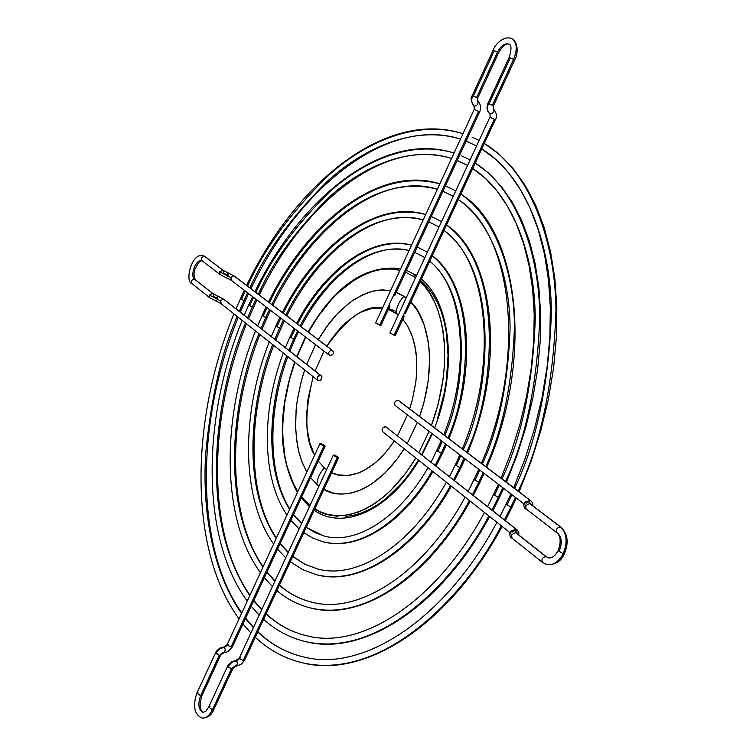 <?xml version="1.0" encoding="UTF-8"?>
<svg xmlns="http://www.w3.org/2000/svg" width="756" height="756" viewBox="0 0 756 756"><rect width="100%" height="100%" fill="white"/><g stroke="black" fill="none" stroke-linecap="round" stroke-linejoin="round"><path stroke-width="1.13" d="M285.39 347.628L289.926 336.996L293.697 339.104L297.58 330.967L293.697 339.104L294.935 339.274L293.697 339.104L288.905 350.387L293.697 339.104L289.926 336.987L291.183 337.157L295.048 329.03M297.618 324.031C315.082 288.556 360.877 233.462 411.557 245.142C372.046 234.303 324.891 269.382 296.654 323.313M417.189 246.976L427.376 252.164M432.271 255.774C479.313 294.103 468.389 394.188 447.939 437.951C468.389 394.188 479.313 294.103 432.271 255.774M436.892 450.689L441.296 453.26L445.482 443.933L441.296 453.26L442.506 453.354L441.296 453.26L435.135 465.384L441.296 453.26L436.892 450.689L438.102 450.793L442.269 441.485M444.708 435.503C464.146 393.441 474.456 298.185 429.767 261.16M424.881 257.56L414.723 252.334L424.863 257.598M409.072 250.529C360.763 239.728 317.057 291.948 300.16 325.959C317.057 291.948 360.763 239.728 409.072 250.529C373.7 241.003 328.236 274.239 301.115 326.686M442.515 453.288L436.014 466.074M432.054 470.884C412.275 507.361 367 552.948 322.803 541.721C367 552.948 412.275 507.361 432.054 470.884M294.944 339.217L298.544 331.695M286.826 355.792C272.547 391.816 260.584 462.861 289.567 509.45C260.584 462.861 272.547 391.816 286.826 355.792M293.394 514.845L301.578 523.681L293.394 514.845M306.227 527.452L323.974 535.947L306.227 527.452M253.506 307.191L252.249 307.049L255.906 299.14L252.249 307.049L253.506 307.248L252.532 306.426L253.175 306.841M244.235 315.261L248.658 305.055L252.249 307.049L247.571 317.879L252.249 307.049L248.658 305.055L249.915 305.244L253.562 297.344M255.925 292.44C271.017 258.835 295.511 225.354 329.427 192.005C363.693 161.056 410.858 139.68 454.063 153.062C384.199 130.514 300.897 196.636 254.942 291.693M461.67 155.887L470.1 159.97M475.278 163.06C516.565 189.038 539.557 253.175 539.746 317.359C537.346 383.642 525.94 438.376 505.499 481.572C525.94 438.376 537.346 383.642 539.746 317.359C539.557 253.175 516.565 189.038 475.278 163.06L488.924 173.407L501.332 186.505L512.322 202.239L521.725 220.459L529.38 241.003L535.163 263.664L538.943 288.159L540.644 314.212L540.2 341.466L537.601 369.571L532.838 398.11L525.996 426.686L517.142 454.876L506.416 482.271M502.797 487.714L498.317 497.353L499.499 497.429L498.317 497.353L491.939 510.045L498.317 497.353L493.649 494.594L498.317 497.353L502.797 487.714M494.84 494.67L499.31 485.04M501.993 478.917C521.829 436.826 532.914 383.538 535.248 319.06C535.087 256.605 512.851 194.103 472.746 168.531L485.437 178.473L497.051 191.003L507.399 206.095L516.282 223.644L523.539 243.489L529.03 265.422L532.621 289.179L534.208 314.477L533.755 340.984L531.213 368.323L526.611 396.116L519.986 423.974L511.434 451.474L501.077 478.217M467.567 165.422L457.163 160.489L467.567 165.432M451.559 158.476C409.516 145.464 363.579 166.169 330.136 196.295C297.023 228.756 273.077 261.406 258.287 294.226C273.077 261.406 297.023 228.756 330.136 196.295C363.579 166.169 409.516 145.464 451.559 158.476C386.193 137.129 304.214 201.172 259.27 294.972M498.705 496.541L499.499 497.429L492.799 510.725M488.82 515.875C457.125 578.104 381.591 658.117 306.501 641.835C381.591 658.117 457.125 578.104 488.82 515.875M245.473 323.02C219.977 381.846 193.517 511.897 249.773 595.662C193.517 511.897 219.977 381.846 245.473 323.02M253.666 600.812L261.652 609.856L253.666 600.812M266.15 613.834C278.161 624.957 291.873 632.309 307.267 635.89C292.052 632.413 278.312 625.136 266.036 614.07C278.312 625.136 292.052 632.413 307.267 635.89L307.512 635.947M245.209 300.784L243.952 300.633L247.571 292.77L243.952 300.633L245.209 300.831L244.235 300.019L244.859 300.415M241.655 298.856L245.265 291.003M247.599 286.127C263.731 249.763 290.172 213.315 326.913 176.791C364.09 142.865 415.639 119.051 463.003 133.68C386.533 109.147 296.031 182.101 246.607 285.381M471.98 137.044L479.124 140.484M484.369 143.479C529.899 170.837 555.669 240.777 555.953 311.226C553.364 383.991 540.767 443.98 518.172 491.173C540.767 443.98 553.364 383.991 555.953 311.226C555.669 240.777 529.899 170.837 484.369 143.479M515.422 497.353L510.876 507.078L512.058 507.134L510.876 507.078L504.441 519.882L510.876 507.078L506.151 504.271L510.876 507.078L515.422 497.353M507.333 504.337L511.869 494.641M514.6 488.47C536.59 442.402 548.847 383.887 551.389 312.946C551.133 244.273 526.148 175.959 481.818 148.97L495.87 159.525L508.76 172.973L520.26 189.274L530.164 208.316L538.281 229.928L544.443 253.903L548.497 279.928L550.34 307.701L549.886 336.826L547.108 366.906L542.024 397.505L534.69 428.151L525.193 458.391L513.683 487.781M476.592 145.955L466.121 141.107L476.592 145.955M460.498 139.113C414.307 124.825 363.986 147.94 327.622 181.034C291.655 216.67 265.762 252.287 249.915 287.885C265.762 252.287 291.655 216.67 327.622 181.034C363.986 147.94 414.307 124.825 460.498 139.113C388.565 115.753 299.31 186.609 250.897 288.631M512.067 507.059L505.292 520.553M501.304 525.76C467.047 593.403 385.333 680.22 303.988 663.173C385.333 680.22 467.047 593.403 501.304 525.76M243.952 300.633L239.302 311.377L243.952 300.633L240.399 298.658L243.952 300.633M237.214 316.48C221.602 352.05 211.104 397.599 205.736 453.137C202.154 507.796 211.472 570.893 241.57 613.437C211.472 570.893 202.154 507.796 205.736 453.137C211.104 397.599 221.602 352.05 237.214 316.48M245.445 618.588L253.383 627.697L245.445 618.588M257.843 631.742C271.385 644.717 286.996 653.193 304.659 657.191C287.233 653.326 271.584 644.934 257.72 631.997C271.584 644.934 287.233 653.326 304.659 657.191L305.008 657.257M213.844 709.487L212.474 709.704L213.853 709.478C211.746 715.034 207.815 717.907 202.06 718.077C194.311 714.552 192.582 706.255 196.853 693.195L216.263 651.36L219.637 648.194L223.908 646.938L227.206 644.547L227.49 645.237L224.57 647.278L223.908 646.938L225.297 649.404L224.494 652.437L225.316 649.943L224.57 647.278L220.157 648.61L216.159 652.674L215.791 653.392L219.316 655.225L220.676 655.055L219.316 655.225L200.614 695.766C197.779 703.808 198.45 709.308 202.617 712.265C198.45 709.308 197.779 703.808 200.614 695.766L201.994 695.548L200.614 695.766L196.862 693.186L200.614 695.766L219.316 655.225L215.517 652.693L215.791 653.392L217.596 650.689L220.157 648.61L224.57 647.278L227.49 645.237L227.206 644.547L228.567 644.386M232.073 646.21L232.357 646.909L231.005 647.07L227.49 645.237L231.005 647.07L323.88 446.078L319.901 443.725L323.162 444.594L325.127 445.983L324.636 446.248L320.26 444.273L319.968 443.659L321.177 443.791L325.146 446.144L323.88 446.078L231.005 647.07L232.357 646.909L228.265 651.398L225.449 652.485L223.322 652.315L220.402 654.356L220.676 655.055L201.994 695.548C199.291 704.214 199.679 709.827 203.137 712.407L206.001 711.046L208.656 707.077L212.474 709.704L208.665 707.077L227.925 665.497L231.071 662.058L236.042 660.357L239.378 657.928L239.671 658.646L236.722 660.706L236.033 660.357L237.469 662.861L236.656 665.923L237.488 663.399L236.722 660.706L232.272 662.067L228.227 666.187L227.858 666.905L231.421 668.767L232.791 668.587L231.421 668.767L212.474 709.704C209.185 716.197 205.452 718.918 201.276 717.869C205.452 718.918 209.185 716.197 212.474 709.704L231.421 668.767L227.575 666.178L227.858 666.905L229.692 664.174L232.272 662.067L236.722 660.706L239.671 658.646L239.378 657.928L240.729 657.748M243.234 660.498L244.575 660.328L243.234 660.498L337.393 457.484L243.234 660.498L239.671 658.646L243.234 660.498M334.625 455.15L338.66 457.541L334.435 456.151L333.377 455.254L334.625 455.15L338.641 457.371L337.393 457.484L333.358 455.084L334.625 455.15M232.498 667.86L232.791 668.587L236.137 666.14L235.456 665.79L232.498 667.86M208.665 707.068L210.045 706.851M196.862 693.176L198.242 692.978M512.634 538.461L511.935 538.092L511.632 534.842L509.865 532.489L511.632 534.842L511.973 538.13C510.366 537.847 509.657 535.966 509.865 532.489L511.897 530.646L515.034 530.542M512.039 532.243L514.855 530.504L517.01 533.604L514.893 530.504M516.669 529.502L515.989 529.143L512.814 530.419L515.989 529.143L385.872 426.8C382.545 427.272 381.506 428.945 382.763 431.818L509.837 532.536M223.389 270.516L222.822 270.204L219.646 271.829L227.934 276.063L228.218 272.944L227.934 276.063L226.356 277.821L227.934 276.063L230.703 277.48L219.646 271.829L222.822 270.204L223.889 273.294L226.639 274.702L228.218 272.944L223.351 270.487M231.761 280.57L230.703 277.48L231.223 280.278L329.304 355.197M492.95 105.471L488.508 103.487C486.788 107.824 487.27 111.321 489.973 113.948C492.978 113.504 494.207 111.888 493.649 109.1C494.207 111.888 492.978 113.504 489.973 113.948L490.143 117.208M213.097 293.763L194.604 279.304C189.624 276.006 195.917 258.996 201.531 260.574C195.917 258.996 189.624 276.006 194.604 279.304L213.06 293.734L213.561 296.484L216.301 297.902L217.851 296.163L217.567 299.31L209.317 295.057L209.818 297.807L209.317 295.057L220.327 300.727L223.492 299.092L224.097 299.423M192.553 283.935L191.958 283.604C190.748 281.015 191.627 279.578 194.604 279.304C191.608 279.588 190.739 281.024 191.977 283.623C184.455 281.808 191.797 251.408 203.6 255.83L205.273 256.738M497.486 52.173L498.601 52.712L497.486 52.173L476.554 97.562L477.688 98.044L472.254 95.53L473.388 96.021L494.263 50.737L493.148 50.198L497.486 52.173L493.148 50.198L472.254 95.53L472.765 95.795C471.064 100.094 471.555 103.553 474.248 106.171C471.555 103.553 471.064 100.094 472.765 95.795L476.554 97.562L497.486 52.173C500.954 45.672 504.8 42.979 509.015 44.113C504.8 42.979 500.954 45.672 497.486 52.173M489.557 113.57L489.973 113.948C487.27 111.321 486.788 107.824 488.508 103.487L492.354 105.273L513.598 59.384L509.194 57.371L487.989 103.213L488.508 103.487L489.113 103.685L510.3 57.9L509.194 57.371L513.598 59.384C517.633 49.159 516.991 42.213 511.67 38.556C516.991 42.213 517.633 49.159 513.598 59.384L514.704 59.913L513.598 59.384L492.354 105.273L493.479 105.746L514.704 59.913C518.077 54.356 518.72 42.251 511.717 38.575C504.309 35.419 495.303 43.782 493.148 50.198M473.851 105.802L474.749 109.611L479.654 111.831L478.529 111.368L379.739 325.175L380.958 325.382L389.954 305.915M477.669 101.228L477.877 101.37C478.406 104.111 477.206 105.708 474.248 106.171L474.069 106.048C470.903 101.805 470.298 98.299 472.254 95.53M221.395 303.789L220.327 300.727L217.567 299.31L217.851 296.163L224.059 299.395L223.492 299.092L220.327 300.727L220.818 303.477L216.008 301.039L217.567 299.31L216.027 301.049L209.818 297.807L191.977 283.623M531.052 504.45L528.945 501.53L531.052 504.45M561.113 527.301L530.164 503.77L529.569 503.468L525.713 505.717L523.899 503.468L525.713 505.717L529.569 503.468L530.211 503.798M564.354 553.685L563.173 553.723C558.684 561.963 553.212 565.554 546.749 564.505L543.063 562.662M546.664 557.002L548.261 557.824C551.88 558.476 555.159 556.095 558.126 550.689L563.173 553.723L564.335 553.751C561.084 561.491 555.159 565.063 546.541 564.448L542.411 562.332C541.183 559.223 542.373 557.333 546.002 556.662C542.392 557.314 541.192 559.194 542.392 562.313M546.749 564.505C553.212 565.554 558.684 561.963 563.173 553.723L558.126 550.68C561.179 542.364 560.782 536.373 556.926 532.706L556.926 532.706C555.651 529.559 556.832 527.65 560.489 526.979L529.569 503.468L560.489 526.979C566.905 533.349 567.794 542.26 563.173 553.723C567.794 542.26 566.905 533.349 560.489 526.979C556.851 527.631 555.66 529.54 556.907 532.697M559.298 550.718C562.36 543.148 561.774 537.242 557.541 533.018M233.869 275.845L230.703 277.48L233.869 275.845L332.234 350.397L233.869 275.845M329.89 355.509L329.332 355.216C328.019 352.409 328.992 350.803 332.234 350.397L333.462 351.663L333.283 353.685L331.799 355.273L329.89 355.509L328.662 354.243L328.841 352.22L330.315 350.623L332.782 350.69C334.095 353.487 333.131 355.093 329.89 355.509M494.292 119.212L490.464 117.426L494.292 119.212L394.056 335.314L494.292 119.212L495.407 119.675L494.292 119.212M489.935 117.142L389.907 333.037L395.275 335.513L404.28 316.102M202.665 261.094L202.117 260.792C200.85 258.174 201.72 256.719 204.725 256.445L222.822 270.204L204.725 256.445C201.71 256.738 200.841 258.183 202.136 260.801L200.812 260.839L198.592 262.559L194.868 269.316L193.905 274.589L195.161 279.607M388.253 306.747L388.953 307.295L389.983 305.868M223.492 299.092L321.291 375.855C322.557 378.633 321.584 380.221 318.361 380.627L317.133 379.389L317.303 377.376L318.786 375.789L320.695 375.543L321.933 376.79L321.754 378.794L320.279 380.381L317.766 380.315C316.509 377.537 317.482 375.94 320.695 375.543L223.492 299.092M316.877 484.398L318.975 486.136L316.877 484.398C317.236 478.321 319.769 472.85 324.485 467.973C319.769 472.85 317.236 478.321 316.877 484.398L310.593 477.622L316.877 484.398M323.889 489.378C338.348 499.243 373.7 496.843 404.129 448.762L397.448 458.627L385.173 472.85L372.037 483.698L365.318 487.724L358.609 490.776L351.956 492.827L345.426 493.876L339.104 493.914L333.027 492.959L323.889 489.378M407.267 443.47L417.321 422.424L407.267 443.47M419.571 416.461C439.85 358.259 424.91 313.995 410.82 301.994L417.681 310.914L424.192 324.929L428.236 341.769L429.266 351.039L429.606 360.754L428.198 381.109L424.05 401.965L419.571 416.461M406.208 297.845L404.006 296.248C399.234 301.153 396.616 306.804 396.144 313.211L398.336 314.855L388.376 309.317L396.144 313.211C396.616 306.804 399.234 301.153 404.006 296.248L396.267 292.251L406.218 297.845M402.825 319.24L407.361 325.534L411.444 333.916L414.685 344.67L416.584 357.919L416.632 373.483L415.819 381.978L412.322 399.839L409.629 408.92L412.285 399.971L415.687 382.952L416.565 374.541L416.613 358.372L415.8 350.775L412.549 336.949L407.276 325.401L402.825 319.24M407.484 414.912L397.505 435.787L407.484 414.912M394.292 440.965C370.601 476.592 343.715 479.597 331.638 472.68L337.837 474.844L348.053 475.477L358.864 472.812L364.373 470.26L375.288 462.804L380.589 457.956L385.711 452.438L394.292 440.965M326.601 469.665L324.485 467.973L326.601 469.665M409.525 304.309L405.244 313.778L409.289 305.216M403.449 317.34L402.816 316.584M381.903 307.938L382.574 307.938M388.697 308.637L396.324 311.368M416.027 275.089L413.258 276.252L415.498 277.802L413.258 276.252L416.027 275.089L416.499 275.647M420.223 281.742C438.159 294.963 458.599 351.067 431.402 425.42L438.111 404.337L443.139 378.898L444.396 366.358L444.339 342.298L443.044 331.043L440.928 320.459L438.017 310.659L434.36 301.729L429.994 293.763L424.985 286.826L420.223 281.742M429.058 431.392L418.909 452.627L429.058 431.392M415.819 458.023C377.329 521.101 331.893 522.292 314.855 508.854L320.44 511.84L327.376 514.278L334.7 515.535L342.336 515.592L350.226 514.43L358.297 512.039L366.452 508.438L374.617 503.628L382.697 497.656L390.616 490.578L405.603 473.35L415.819 458.023M310.045 505.405L307.975 503.628L308.183 505.575L307.975 503.628L301.682 496.909L310.045 505.405M530.599 500.595L526.894 501.408L530.561 500.567L398.771 400.689L529.965 500.264L398.204 400.396L396.22 400.671L394.66 402.353L394.452 404.469L395.161 405.5M546.645 556.992L516.121 532.904L546.002 556.662L515.479 532.574L511.632 534.842L515.479 532.574L516.159 532.933M525.713 505.717L526.1 509.081L525.713 505.717M398.799 400.708L398.204 400.396C394.84 400.878 393.819 402.561 395.123 405.471L523.785 503.742M526.044 503.298L528.945 501.53M526.705 509.393L556.926 532.706M297.836 491.542C283.831 472.292 273.776 421.413 294.925 362.209L289.586 379.266L284.776 402.268L282.697 424.976L282.725 435.985L284.917 456.841L287.091 466.509L293.498 483.84L297.836 491.542M296.976 356.737L305.755 337.214L296.976 356.737M308.41 332.215C338.282 277.934 379.512 263.22 399.924 270.355L392.449 269.098L384.946 269.079L377.272 270.213L369.514 272.472L361.737 275.836L354.006 280.249L338.971 292.014L331.799 299.244L318.418 316.036L308.41 332.215M405.537 272.207L413.258 276.252L405.537 272.207M420.752 280.589L428.18 287.998L433.197 294.935L437.573 302.891L441.239 311.812L444.159 321.612L446.286 332.177L448.053 355.225L446.409 379.994L444.32 392.685L437.677 417.983M431.884 433.547L421.593 454.734M418.455 460.111L408.911 474.314L401.587 483.396L386.004 498.582L377.915 504.545L369.75 509.336L361.585 512.937L353.515 515.327L345.615 516.48M337.97 516.414L330.637 515.157M382.545 308.013L371.829 308.457L361.207 312.077L355.896 315.006L345.549 322.916L340.587 327.83L331.317 339.312L326.838 346.182C347.807 317.01 366.376 304.29 382.545 308.013M323.993 351.134L315.082 370.969L323.993 351.134M313.164 376.658L308.032 398.837L306.652 414.505L306.709 422.084L307.267 429.399L309.875 442.978L314.619 455.169C304.762 439.397 304.281 413.22 313.164 376.658M318.238 461.084L324.485 467.973L318.238 461.084M390.568 290.625L382.375 289.907L373.048 291.117L362.682 294.764L351.531 301.294L340.011 311L334.294 317.066L328.699 323.908L318.276 339.69L325.345 328.529L336.514 314.6L348.696 303.392L355.027 298.951L367.907 292.629L374.343 290.833L380.684 289.973L390.568 290.625M315.526 344.67L306.671 364.364L315.526 344.67M304.677 369.939L301.738 379.455L297.58 398.308L296.352 407.408L295.511 424.503L296.522 439.671L299.017 452.646L302.57 463.381L306.841 472.018L301.757 461.321L299.338 453.855L297.495 445.851L295.605 428.52L296.106 409.96L297.25 400.425L301.247 381.232L304.677 369.939M394.575 293.867L394.972 294.963M212.483 293.422L209.317 295.057L212.483 293.422M375.713 322.888L380.958 325.373M474.059 106.048L474.239 109.337L375.656 322.935L379.739 325.175L478.529 111.368L474.239 109.337L474.749 109.611L474.248 106.171C477.206 105.708 478.406 104.111 477.877 101.37L477.178 97.779M231.223 280.278L220.185 274.636L219.646 271.829L220.185 274.636L202.136 260.801M389.916 333.027L395.275 335.522M495.341 119.628L408.93 306.067M403.685 317.151L404.205 316.254M386.505 427.14L384.899 426.734L382.99 427.801L382.026 429.852L382.593 431.676M515.989 529.143L516.622 529.465L516.981 532.744L518.786 535.002L518.871 532.224L517.066 529.824L385.872 426.8L515.989 529.143M271.319 336.562L275.827 326.082L279.531 328.151L283.339 320.081L279.531 328.151L280.788 328.331L279.531 328.151L274.768 339.274L279.531 328.151L275.836 326.082L277.083 326.261L280.873 318.2M283.358 313.23C303.978 269.665 361.406 198.044 425.704 214.506C376.261 199.386 316.764 244.509 282.385 312.493M431.298 216.462L441.542 221.593M446.541 225.014C507.304 270.365 493.007 398.573 466.613 452.097C493.007 398.573 507.304 270.365 446.541 225.014M459.828 454.895L455.282 464.931L459.771 467.548L464.061 458.127L459.771 467.548L460.971 467.643L459.771 467.548L453.553 479.871L459.771 467.548L455.282 464.921L456.492 465.006L460.763 455.603M463.296 449.593C488.622 397.788 502.343 274.598 444.027 230.429M439.038 227.008L428.813 221.829L439.019 227.036M423.218 219.892C361.33 204.233 305.915 272.935 285.834 315.11C305.915 272.935 361.33 204.233 423.218 219.892C378.085 206.048 320.128 249.206 286.798 315.838M460.98 467.567L454.432 480.561M450.481 485.484C426.781 530.551 371.281 587.951 316.594 574.777C371.281 587.951 426.781 530.551 450.481 485.484M272.68 344.575C254.479 388.471 237.819 479.767 276.176 538.461C237.819 479.767 254.479 388.471 272.68 344.575M280.051 543.715L288.187 552.579L280.051 543.715M292.742 556.51L304.668 564.146L317.624 568.947L304.668 564.146L292.742 556.51M265.734 317.482L266.991 317.671L265.734 317.482L261.009 328.454L265.734 317.482L262.086 315.45L265.734 317.482L269.467 309.488L265.734 317.482M263.343 315.63L267.057 307.654M269.476 302.712C293.111 251.389 361.699 163.126 439.85 183.85C380.315 164.817 308.769 220.279 268.503 301.975M445.927 186.052L455.774 190.89M460.867 194.141C495.53 217.662 514.345 272.519 514.449 326.942C512.426 383.103 502.863 429.654 485.768 466.622C502.863 429.654 512.426 383.103 514.449 326.942C514.345 272.519 495.53 217.662 460.867 194.141M473.332 495.416L479.947 482.309L478.756 482.233L483.141 472.698L478.756 482.233L479.947 482.309L479.143 481.421M474.985 480.429L479.748 470.109M482.366 464.042C498.875 428.151 508.117 383.008 510.073 328.605C509.979 275.874 491.863 222.642 458.334 199.584M453.25 196.324L442.95 191.249L453.241 196.343M437.355 189.255C361.661 169.231 295.001 254.564 271.895 304.545C295.001 254.564 361.661 169.231 437.355 189.255C382.243 171.451 312.115 224.891 272.869 305.282M478.756 482.233L472.462 494.736L478.756 482.233L474.182 479.54L478.756 482.233M469.372 500.463C441.712 554.101 376.138 622.972 311.16 608.117C376.138 622.972 441.712 554.101 469.372 500.463M258.911 333.67C236.978 385.135 215.479 496.097 262.927 567.161C215.479 496.097 236.978 385.135 258.911 333.67M266.821 572.339L274.891 581.279L266.821 572.339M279.361 585.361C289.227 593.734 300.123 599.357 312.058 602.23C300.123 599.357 289.227 593.734 279.361 585.361M432.309 255.689C469.807 283.302 478.416 366.603 448.894 438.678M446.427 444.651L442.506 453.354M432.914 471.564C402.891 523.625 357.55 551.455 322.803 541.721L312.908 538.111L303.799 532.687M294.944 339.274L289.898 351.171M287.838 356.596C267.444 411.245 267.7 474.04 289.803 508.93M293.574 514.458L301.672 523.483M306.284 527.319L314.779 532.526L323.974 535.947C355.122 545.114 398.875 518.852 428 467.68M299.13 528.964L290.871 520.308M286.978 515.053C261.623 478.179 261.255 411.066 283.302 353.005M441.324 440.757L431.071 462.19M294.084 328.293L289.926 336.996M429.729 261.255C463.05 286.845 471.555 365.857 443.744 434.776M248.573 318.673L256.898 299.886M457.163 160.489L458.845 161.17M503.704 488.404L499.499 497.42M489.661 516.546C440.228 607.682 363.475 656.047 306.501 641.835C290.417 638.121 276.11 630.617 263.598 619.325M246.484 323.823C207.749 419.523 206.832 534.095 249.99 595.18M253.855 600.406L261.784 609.563M259.204 615.138L251.172 606.199M247.259 601.115C200.784 537.913 201.843 419.249 242.137 320.383M498.393 484.35L487.611 506.643M484.511 512.455C435.957 602.834 360.697 649.725 307.267 635.89M252.57 296.588L248.658 305.055M240.304 312.171L248.563 293.526M466.121 141.107L469.06 142.317M484.379 143.46L499.376 154.46L513.069 168.475L525.222 185.418L535.654 205.15L544.178 227.48L550.633 252.173L554.885 278.955L556.832 307.475L556.397 337.365L553.553 368.2L548.317 399.537L540.748 430.911L530.948 461.84L519.079 491.863M516.32 498.043L512.058 507.134M502.145 526.431C448.639 625.618 365.469 678.075 303.988 663.173C285.579 659.043 269.344 650.406 255.282 637.261M238.225 317.274C195.87 421.139 194.462 546.059 241.788 612.955M245.643 618.172L253.525 627.395M250.926 632.989L242.96 623.965M239.057 618.88C188.424 549.848 190.011 420.865 233.916 313.863M236.004 308.788L244.273 290.247M510.962 493.952L500.056 516.433M496.938 522.302C444.311 620.752 362.615 671.763 304.659 657.191M223.984 652.655L220.676 655.055M232.357 646.909L325.146 446.144M236.146 666.14L241.098 664.439L244.575 660.328L338.65 457.55M213.853 709.478L232.791 668.587M239.378 657.928L333.358 455.093M227.206 644.547L319.901 443.734M495.407 119.675C497.391 116.906 496.805 113.381 493.64 109.091L493.479 105.746M477.688 98.044L498.601 52.712C502.542 46.022 506.019 43.158 509.043 44.122C511.576 45.02 511.632 49.433 509.194 57.371M394.66 295.738L479.654 111.831C481.364 107.768 480.759 104.281 477.868 101.361M529.143 501.578L526.025 501.597L523.899 503.458C523.643 506.7 524.371 508.571 526.1 509.081M561.084 527.282C567.85 534.048 568.937 542.874 564.345 553.751M223.341 270.478L205.254 256.728M195.171 279.616L213.05 293.725M224.059 299.395L321.291 375.855M406.426 270.279L416.584 275.458M421.432 279.134C450.992 302.958 457.588 369.495 434.662 427.887M432.281 433.849L421.999 455.046M418.871 460.442C389.425 510.347 343.366 530.939 314.194 510.281M309.45 506.69L301.19 497.987M511.973 538.13L542.411 562.332M532.904 505.849L532.715 502.929L530.561 500.567M400.727 268.607C365.687 264.534 334.813 285.664 308.117 331.988M305.462 336.987L296.692 356.511M294.642 361.992C277.32 413.797 278.227 457.314 297.373 492.534M220.818 303.477L317.747 380.296M217.87 296.172L213.06 293.734M487.989 103.213C486.269 107.437 486.873 110.981 489.784 113.825M228.227 272.944L234.388 276.12L332.744 350.661M275.77 340.058L284.313 320.827M446.569 224.957C494.263 256.766 506 362.436 467.548 452.816M464.987 458.835L460.971 467.633M451.332 486.165C414.846 551.36 358.892 586.212 316.594 574.777L302.806 569.703L290.304 561.755M273.681 345.379C246.995 414.118 247.08 494.604 276.394 537.979M280.23 543.328L288.291 552.343M292.818 556.35L304.63 564.07L317.624 568.947C356.331 579.89 410.735 546.569 446.342 482.215M285.74 557.862L277.546 549.139M273.625 543.999C241.003 498.591 240.899 413.891 269.221 341.844M455.282 464.931L449.404 476.601M279.9 317.454L275.827 326.082M443.999 230.495C487.365 260.225 499.073 361.557 462.341 448.875M262.011 329.238L270.44 310.234M460.876 194.103C519.06 229.503 534.483 358.089 486.694 467.321M484.057 473.398L479.947 482.3M470.223 501.133C427.272 579.351 360.858 621.045 311.16 608.117C298.478 605.046 287.063 599.215 276.923 590.606M259.922 334.464C227.112 416.868 226.809 514.6 263.145 566.688M267.01 571.942L275.014 581.014M279.455 585.163C289.132 593.602 300 599.291 312.058 602.23C358.183 614.722 423.086 574.532 465.148 497.117M272.443 586.562L264.326 577.745M260.395 572.642C220.743 518.484 221.121 416.613 255.519 330.977M257.626 325.789L266.074 306.898M478.822 469.4L468.229 491.409M458.316 199.622C512.048 232.905 527.461 357.097 481.43 463.334"/></g></svg>
